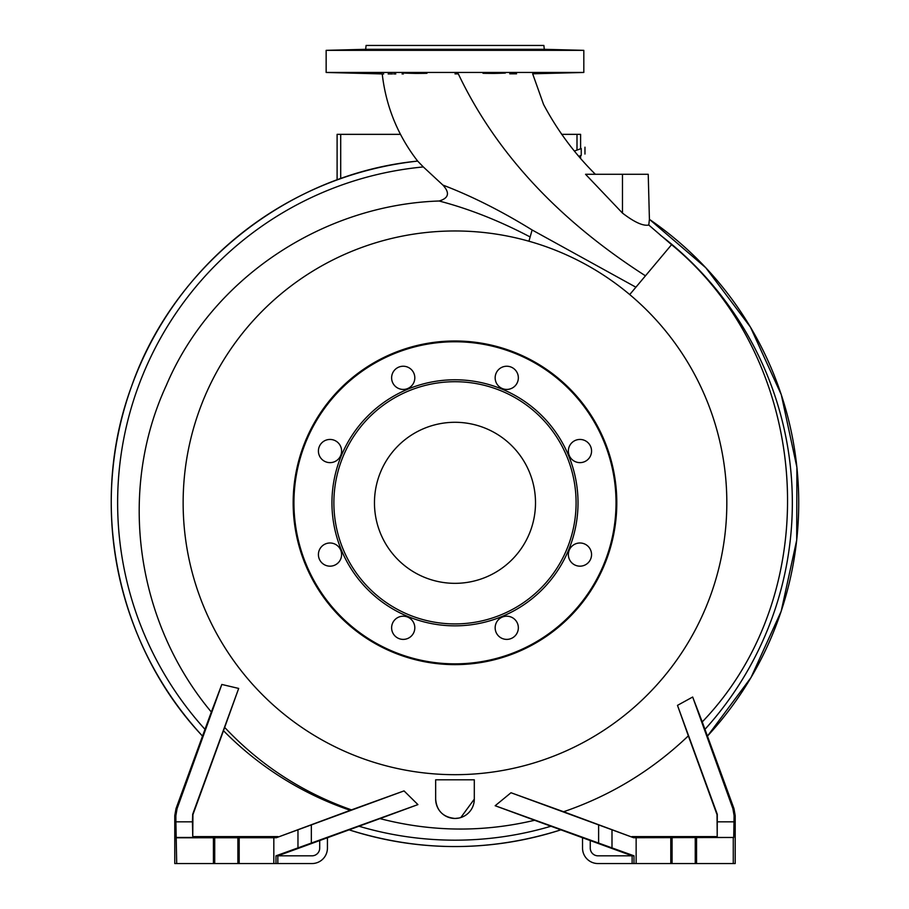 <?xml version="1.0" encoding="UTF-8"?>
<svg xmlns="http://www.w3.org/2000/svg" width="909" height="909" viewBox="0 0 909 909"><rect width="100%" height="100%" fill="white"/><g stroke="black" fill="none" stroke-linecap="round" stroke-linejoin="round"><path stroke-width="1.36" d="M595.304 174.289L595.361 174.289C574.511 153.553 557.228 130.248 543.514 104.342L532.663 73.799L583.817 72.459L326.149 72.459L326.149 50.347L583.817 50.347L583.817 72.459M622.472 213.092L622.472 174.289L585.555 174.289L622.472 213.092C634.425 222.25 643.197 226.227 648.787 225.034L671.581 244.68C811.76 359.862 828.338 590.748 702.248 721.905L692.681 697.021L677.478 705.373L688.352 735.847C652.117 770.4 610.541 795.693 563.603 811.737L510.994 792.739L495.166 805.738L534.617 820.27C482.884 832.508 431.321 831.951 379.939 818.6L417.924 804.601L404.039 790.898L351.465 809.874C302.402 792.568 260.144 765.083 224.682 727.416L238.681 688.431L221.819 684.454L211.343 712.031C136.43 622.608 117.091 491.655 166.392 385.211C211.774 278.074 322.877 204.889 439.115 201.003C469.078 208.82 499.416 220.807 530.14 236.965L528.936 241.226A271.836 271.836 0 0 0 183.141 502.813A271.836 271.836 0 0 0 710.429 595.793A271.836 271.836 0 0 0 629.721 294.573L671.581 244.68M645.458 275.813C558.092 219.773 495.712 152.462 458.318 73.868L454.989 73.879M516.562 73.811L509.756 73.811M538.253 73.447L538.912 73.447M539.991 73.447L541.4 73.424M542.275 73.413L543.446 73.39M545.15 73.356L547.377 73.299M549.638 73.243L559.285 72.97M538.037 73.424L561.239 72.868L538.037 73.424M494.201 72.868C509.154 72.89 509.154 73.072 494.189 73.424C479.225 73.368 479.236 73.186 494.201 72.868C509.154 72.89 509.154 73.072 494.189 73.424C479.225 73.368 479.236 73.186 494.201 72.868M494.428 49.961C479.475 49.631 479.475 49.45 494.428 49.393C509.381 49.745 509.381 49.938 494.428 49.961C479.475 49.631 479.475 49.45 494.428 49.393C509.381 49.745 509.381 49.938 494.428 49.961M538.617 49.393L561.796 49.961L538.617 49.393M560.921 49.893L545.82 49.472M541.866 49.393L540.514 49.381M539.503 49.37L538.821 49.381M365.679 49.313L366.088 45.45L543.877 45.45L544.286 49.313L365.679 49.313L326.149 50.347M460.806 817.555L474.305 799.136A19.328 19.328 0 0 1 454.989 818.452A19.328 19.328 0 0 1 435.661 799.136C436.638 810.794 443.081 817.236 454.989 818.452L458.92 818.055M435.661 799.136L435.661 779.808L474.305 779.808L474.305 798.716M629.721 294.573A271.836 271.836 0 0 0 528.936 241.226M635.902 287.21L532.117 229.977L530.14 236.965M532.117 229.977C501.495 211.058 471.748 196.094 442.888 185.072C450.035 192.867 448.785 198.173 439.115 201.003M442.888 185.072L423.321 166.938A337.364 337.364 0 0 0 204.991 729.336L211.343 712.031M204.991 729.336L176.016 808.601L174.767 815.646L174.767 863.55L176.698 863.55L175.892 821.838L192.435 821.838L192.685 814.271L238.681 688.431M176.016 808.601L177.085 808.601L221.819 684.454M177.085 808.601L175.869 815.646L175.892 821.838M224.682 727.416L192.924 814.691L192.753 836.61L192.435 821.838M223.489 730.711A324.843 324.843 0 0 0 350.26 810.317L351.465 809.874M350.26 810.317L276.347 837.723L404.039 790.898M417.924 804.601L275.972 855.824L277.836 855.824L379.939 818.6M495.166 805.738L633.993 855.824L632.13 855.824L534.617 820.27M563.603 811.737L633.618 837.723L510.994 792.739M688.352 735.847L717.042 814.691L717.212 836.61L631.937 836.61M717.212 836.61L717.281 814.271L677.478 705.373M692.681 697.021L732.881 808.601L734.097 815.646L733.722 837.473L633.618 837.723M702.248 721.905L733.961 808.601L732.881 808.601M417.651 161.098A343.75 343.75 0 0 0 202.434 736.006C116.432 644.742 87.889 504.745 131.305 387.086C173.38 265.246 289.38 173.699 417.663 161.098L417.686 161.132C397.778 135.43 385.95 106.353 382.223 73.924L383.689 73.924M388.132 73.924L392.449 73.924M393.767 73.924L395.813 73.924M402.062 73.913L403.448 73.913M417.663 161.098L423.321 166.938M192.753 836.61L278.029 836.61M176.698 837.78L276.347 837.723M275.972 855.824L275.972 863.55L273.825 863.55L273.825 837.78M275.972 863.55L277.836 863.55L277.836 855.824L311.98 855.824A7.726 7.726 0 0 0 319.707 848.086L319.707 840.575M633.993 855.824L633.993 863.55L632.13 863.55L632.13 855.824L597.986 855.824A7.726 7.726 0 0 1 590.259 848.086L590.259 840.575M633.993 863.55L636.141 863.55L636.141 837.78M734.097 815.646L735.199 815.646L735.199 863.55L733.268 863.55L733.268 837.78M735.199 815.646L733.961 808.601M649.412 219.33L705.782 267.735L750.436 327.104L781.286 394.688L796.898 467.317L796.704 540.139L781.172 611.291L750.993 677.569L707.532 736.006A343.75 343.75 0 0 0 649.412 219.342L648.231 174.289L622.472 174.289M649.401 219.319L648.787 225.034M348.92 72.89L364.748 73.345M367.634 73.413L368.543 73.424M348.726 72.868L371.929 73.424L348.726 72.868M415.765 72.868C430.741 73.186 430.741 73.368 415.777 73.424C400.812 73.072 400.812 72.89 415.765 72.868C430.741 73.186 430.741 73.368 415.777 73.424C400.812 73.072 400.812 72.89 415.765 72.868M371.349 49.393L368.054 49.393M415.538 49.961C400.585 49.938 400.585 49.745 415.538 49.393C430.502 49.45 430.502 49.631 415.538 49.961C400.585 49.938 400.585 49.745 415.538 49.393C430.502 49.45 430.502 49.631 415.538 49.961M176.698 863.55L213.422 863.55L213.422 837.78M213.422 863.55L273.825 863.55M239.181 837.78L239.181 863.55M733.268 863.55L636.141 863.55M670.785 837.78L670.785 863.55M696.544 837.78L696.544 863.55M367.111 49.416L361.998 49.518M359.759 49.575L357.498 49.631M355.328 49.688L348.227 49.95M454.989 340.989A161.825 161.825 0 0 1 616.802 502.813A161.825 161.825 0 0 1 454.989 664.627A161.825 161.825 0 0 1 293.164 502.813A161.825 161.825 0 0 1 454.989 340.989M341.602 451.046A11.59 11.59 0 0 1 330.001 462.636A11.59 11.59 0 0 1 318.411 451.046A11.59 11.59 0 0 1 330.001 439.445A11.59 11.59 0 0 1 341.602 451.046M341.602 554.581A11.59 11.59 0 0 1 330.001 566.171A11.59 11.59 0 0 1 318.411 554.581A11.59 11.59 0 0 1 330.001 542.991A11.59 11.59 0 0 1 341.602 554.581M403.21 639.391A11.59 11.59 0 0 1 391.62 627.789A11.59 11.59 0 0 1 403.21 616.2A11.59 11.59 0 0 1 414.811 627.789A11.59 11.59 0 0 1 403.21 639.391M506.756 639.391A11.59 11.59 0 0 1 495.155 627.789A11.59 11.59 0 0 1 506.756 616.2A11.59 11.59 0 0 1 518.346 627.789A11.59 11.59 0 0 1 506.756 639.391M579.965 566.171A11.59 11.59 0 0 1 568.364 554.581A11.59 11.59 0 0 1 579.965 542.991A11.59 11.59 0 0 1 591.554 554.581A11.59 11.59 0 0 1 579.965 566.171M579.965 462.636A11.59 11.59 0 0 1 568.364 451.046A11.59 11.59 0 0 1 579.965 439.445A11.59 11.59 0 0 1 591.554 451.046A11.59 11.59 0 0 1 579.965 462.636M518.346 377.837A11.59 11.59 0 0 1 506.756 389.427A11.59 11.59 0 0 1 495.155 377.837A11.59 11.59 0 0 1 506.756 366.236A11.59 11.59 0 0 1 518.346 377.837M414.811 377.837A11.59 11.59 0 0 1 403.21 389.427A11.59 11.59 0 0 1 391.62 377.837A11.59 11.59 0 0 1 403.21 366.236A11.59 11.59 0 0 1 414.811 377.837M454.989 341.773A161.041 161.041 0 0 1 616.029 502.813A161.041 161.041 0 0 1 454.989 663.854A161.041 161.041 0 0 1 293.937 502.813A161.041 161.041 0 0 1 454.989 341.773M333.876 502.813A121.102 121.102 0 0 1 454.989 381.712A121.102 121.102 0 0 1 576.09 502.813A121.102 121.102 0 0 1 454.989 623.915A121.102 121.102 0 0 1 333.876 502.813M535.503 502.813A80.526 80.526 0 0 1 454.989 583.339A80.526 80.526 0 0 1 374.463 502.813A80.526 80.526 0 0 1 454.989 422.287A80.526 80.526 0 0 1 535.503 502.813M277.836 863.55L311.98 863.55A15.464 15.464 0 0 0 327.433 848.086L327.433 837.768M632.13 863.55L597.986 863.55A15.464 15.464 0 0 1 582.533 848.086L582.533 837.768M578.942 156.246L581.237 155.405C586.203 153.598 586.203 153.598 581.237 155.405L581.237 148.553L574.522 150.996M581.237 148.553C586.203 146.747 586.203 146.747 581.237 148.553C586.203 146.747 586.203 146.747 581.237 148.553M580.601 148.781L580.601 134.35L576.999 134.35L576.999 150.099M340.705 178.618L340.705 134.35L337.103 134.35L337.103 179.914M576.999 134.35L561.671 134.35M400.278 134.35L340.705 134.35M349.147 829.86A343.75 343.75 0 0 0 560.819 829.86M311.344 843.268L311.344 824.724M358.998 826.236A337.364 337.364 0 0 0 550.968 826.236M598.622 843.268L598.622 824.724M734.074 821.838L717.531 821.838M704.975 729.336A337.364 337.364 0 0 0 660.411 235.204M174.767 815.646L175.869 815.646M192.31 837.473L176.244 837.473M297.97 848.074L297.97 829.644M611.996 829.644L611.996 848.074M717.655 837.473L733.722 837.473M214.717 863.55L214.717 837.45M237.885 837.45L237.885 863.55M695.249 837.45L695.249 863.55M672.081 863.55L672.081 837.45M454.989 379.78A123.033 123.033 0 0 1 578.022 502.813A123.033 123.033 0 0 1 454.989 625.846A123.033 123.033 0 0 1 331.944 502.813A123.033 123.033 0 0 1 454.989 379.78M544.286 49.313L583.817 50.347M349.136 829.86C419.697 852.108 490.269 852.108 560.83 829.86M382.223 73.924L326.149 72.459M580.601 155.644L580.601 158.166M584.964 147.19L584.964 154.053"/></g></svg>
